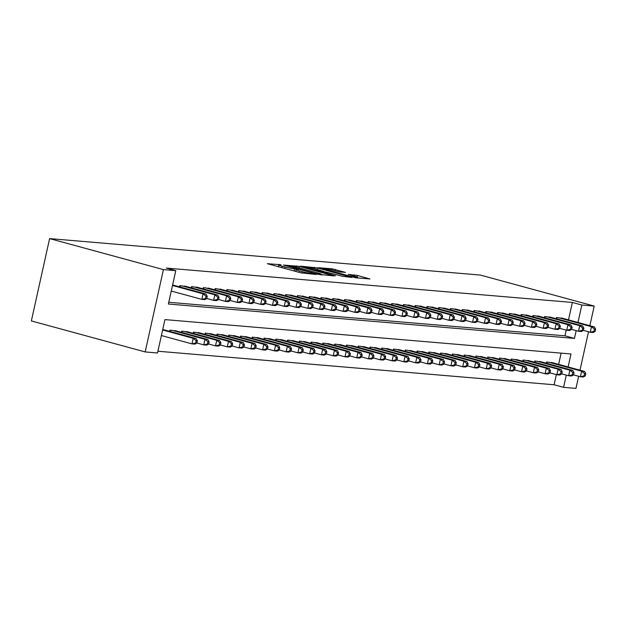 <?xml version="1.0" encoding="UTF-8"?>
<svg xmlns="http://www.w3.org/2000/svg" width="627" height="627" viewBox="0 0 627 627"><rect width="100%" height="100%" fill="white"/><g stroke="black" fill="none" stroke-linecap="round" stroke-linejoin="round"><path stroke-width="0.94" d="M281.014 264.735L267.329 263.685L300.85 272.816L316.141 274.454L311.948 273.615A7.179 0.572 12.5 0 1 302.292 271.679L299.494 270.919A7.179 0.572 12.5 0 1 296.179 269.673A7.179 0.572 12.5 0 1 297.237 269.602L298.327 269.453L294.627 268.897A7.179 0.572 12.5 0 1 284.971 266.961L282.181 266.201A7.179 0.572 12.5 0 1 278.866 264.955A7.179 0.572 12.5 0 1 279.916 264.892L281.014 264.735M278.513 266.546L277.542 266.467M295.826 271.264L294.855 271.185M345.43 272.408L332.302 268.834L318.344 267.698L355.909 277.824L369.875 278.952L357.476 275.472L348.298 274.399L354.968 276.319A6.004 0.478 12.5 0 1 357.735 277.353A6.004 0.478 12.5 0 1 354.678 277.11A6.004 0.478 12.5 0 1 348.784 275.794L326.722 269.782A6.004 0.478 12.5 0 1 323.955 268.748A6.004 0.478 12.5 0 1 327.004 268.999A6.004 0.478 12.5 0 1 332.906 270.308L339.599 271.914L345.43 272.408M568.501 319.872L572.365 302.441L581.848 305.028L594.208 306.07L480.392 275.065L49.604 238.605L31.35 320.93L145.166 351.935L157.526 352.977L164.925 319.605L570.993 353.973L568.117 366.96M572.365 302.441L166.288 268.074L175.779 270.66L163.42 269.61L49.604 238.605M299.392 266.397L283.451 265.049L316.964 274.179L333.94 275.911L299.392 266.397L299.071 267.839M300.709 266.161L317.356 267.917L351.912 277.432L342.726 276.358L326.118 272.047L321.917 271.742L335.484 275.849L300.67 266.342M174.996 285.614L172.59 285.042M186.76 286.61L179.784 285.646L179.518 286.845M198.532 287.605L191.548 286.641L191.29 287.84M210.304 288.6L203.32 287.644L203.054 288.835M222.076 289.596L215.092 288.639L214.826 289.839M233.847 290.599L226.864 289.635L226.598 290.834M245.612 291.594L238.636 290.63L238.37 291.829M257.383 292.59L250.4 291.626L250.134 292.825M269.155 293.585L262.172 292.621L261.906 293.82M280.927 294.58L273.944 293.616L273.678 294.815M292.691 295.576L285.716 294.612L285.45 295.811M304.463 296.571L297.48 295.607L297.222 296.806M316.235 297.566L309.252 296.602L308.986 297.801M328.007 298.562L321.024 297.606L320.758 298.797M339.779 299.557L332.796 298.601L332.529 299.8M351.543 300.56L344.568 299.596L344.301 300.795M363.315 301.556L356.332 300.592L356.065 301.791M375.087 302.551L368.104 301.587L367.837 302.786M386.859 303.546L379.876 302.582L379.609 303.781M398.623 304.542L391.648 303.578L391.381 304.777M410.395 305.537L403.412 304.573L403.153 305.772M422.167 306.532L415.184 305.568L414.917 306.768M433.939 307.528L426.956 306.572L426.689 307.763M445.711 308.523L438.728 307.567L438.461 308.766M457.475 309.526L450.499 308.562L450.233 309.762M469.247 310.522L462.264 309.558L461.997 310.757M481.019 311.517L474.036 310.553L473.769 311.752M492.791 312.512L485.807 311.548L485.541 312.748M504.555 313.508L497.579 312.544L497.313 313.743M516.327 314.503L509.343 313.539L509.085 314.738M528.099 315.499L521.115 314.535L520.849 315.734M539.871 316.494L532.887 315.53L532.621 316.729M551.635 317.489L544.659 316.533L544.393 317.724M168.765 302.285L564.966 335.813L566.228 330.123M556.165 318.728L556.431 317.528L563.407 318.485M157.91 351.23L554.111 384.766L556.361 374.625M558.633 364.373L561.126 353.134M165.128 330.115L162.722 329.536M169.651 331.346L169.917 330.147L176.9 331.111M181.422 332.341L181.689 331.142L188.672 332.106M193.194 333.337L193.461 332.138L200.436 333.102M204.958 334.332L205.225 333.133L212.208 334.097M216.73 335.327L216.997 334.128L223.98 335.092M228.502 336.323L228.769 335.124L235.752 336.088M240.274 337.318L240.541 336.127L247.516 337.083M252.046 338.321L252.305 337.122L259.288 338.078M263.81 339.317L264.077 338.118L271.06 339.082M275.582 340.312L275.849 339.113L282.832 340.077M287.354 341.307L287.621 340.108L294.604 341.072M299.126 342.303L299.392 341.104L306.368 342.068M310.89 343.298L311.157 342.099L318.14 343.063M322.662 344.294L322.929 343.094L329.912 344.058M334.434 345.289L334.7 344.09L341.684 345.054M346.206 346.284L346.472 345.085L353.448 346.049M357.978 347.28L358.236 346.088L365.22 347.044M369.742 348.283L370.008 347.084L376.992 348.04M381.514 349.278L381.78 348.079L388.764 349.043M393.286 350.274L393.552 349.074L400.528 350.038M405.058 351.269L405.324 350.07L412.3 351.034M416.822 352.264L417.088 351.065L424.071 352.029M428.594 353.26L428.86 352.06L435.843 353.025M440.366 354.255L440.632 353.056L447.615 354.02M452.138 355.25L452.404 354.051L459.379 355.015M463.902 356.246L464.168 355.047L471.151 356.011M475.674 357.241L475.94 356.05L482.923 357.006M487.445 358.244L487.712 357.045L494.695 358.001M499.217 359.24L499.484 358.041L506.459 359.005M510.989 360.235L511.248 359.036L518.231 360M522.753 361.23L523.02 360.031L530.003 360.995M534.525 362.226L534.792 361.027L541.775 361.991M546.297 363.221L546.564 362.022L553.547 362.986M578.643 376.271L575.954 388.395L563.595 387.345L566.306 375.126M554.111 384.766L563.595 387.345M579.991 370.189L588.51 331.777M589.858 325.695L594.208 306.07M175.779 270.66L168.381 304.032L574.45 338.4L576.174 330.625M577.984 322.458L581.848 305.028M163.42 269.61L145.166 351.935M564.966 335.813L574.45 338.4M322.207 274.971L321.267 274.72M286.617 265.456L316.533 273.756L320.319 274.32A7.179 0.572 12.5 0 0 321.377 274.25A7.179 0.572 12.5 0 0 318.061 273.011L297.95 267.533A7.179 0.572 12.5 0 0 288.295 265.597L286.617 265.456M315.028 268.811A6.004 0.478 12.5 0 0 309.135 267.502A6.004 0.478 12.5 0 0 306.078 267.251A6.004 0.478 12.5 0 0 308.852 268.293L316.627 270.409L323.508 271.342L315.028 268.811M358.135 278.012L357.625 277.871M196.878 343.055L197.372 340.829L196.196 340.727L195.702 342.953L196.878 343.055L194.926 344.129L191.98 343.878L193.21 338.314L196.157 338.564L163.153 329.575M161.39 335.547L191.98 343.878L195.702 342.953M162.62 329.982L193.21 338.314L196.196 340.727M196.157 338.564L197.372 340.829M206.745 298.554L207.231 296.328L206.056 296.234L205.562 298.46L206.745 298.554L204.786 299.628L201.847 299.377L203.077 293.82L172.488 285.481M206.056 296.234L203.077 293.82L206.024 294.063L173.013 285.073M205.562 298.46L201.847 299.377L171.257 291.046M207.231 296.328L206.024 294.063M208.65 344.051L209.144 341.825L207.96 341.723L207.466 343.949L208.65 344.051L206.691 345.124L203.751 344.874L204.982 339.309L207.929 339.56L174.917 330.57M196.886 343L203.751 344.874L207.466 343.949M171.978 330.319L204.982 339.309L207.96 341.723M207.929 339.56L209.144 341.825M220.414 345.046L220.908 342.82L219.732 342.726L219.238 344.944L220.414 345.046L218.462 346.12L215.523 345.869L216.754 340.304L219.693 340.555L186.689 331.565M208.658 344.004L215.523 345.869L219.238 344.944M183.75 331.315L216.754 340.304L219.732 342.726M219.693 340.555L220.908 342.82M232.186 346.041L232.68 343.815L231.504 343.721L231.01 345.947L232.186 346.041L230.234 347.115L227.287 346.864L228.526 341.307L231.465 341.55L198.461 332.561M220.43 344.999L227.287 346.864L231.01 345.947M195.514 332.31L228.526 341.307L231.504 343.721M231.465 341.55L232.68 343.815M243.958 347.037L244.452 344.811L243.276 344.717L242.782 346.943L243.958 347.037L242.006 348.11L239.059 347.86L240.298 342.303L243.237 342.546L210.233 333.556M232.202 345.994L239.059 347.86L242.782 346.943M207.286 333.305L240.298 342.303L243.276 344.717M243.237 342.546L244.452 344.811M218.51 299.549L219.003 297.331L217.828 297.229L217.334 299.455L218.51 299.549L216.558 300.623L213.619 300.372L214.849 294.815L181.846 285.826M217.828 297.229L214.849 294.815L217.788 295.058L184.785 286.069M217.334 299.455L213.619 300.372L206.753 298.507M219.003 297.331L217.788 295.058M230.281 300.552L230.775 298.327L229.6 298.225L229.106 300.451L230.281 300.552L228.33 301.618L225.383 301.375L226.621 295.811L193.61 286.821M229.6 298.225L226.621 295.811L229.56 296.062L196.557 287.064M229.106 300.451L225.383 301.375L218.525 299.502M230.775 298.327L229.56 296.062M242.053 301.548L242.547 299.322L241.371 299.22L240.878 301.446L242.053 301.548L240.102 302.614L237.155 302.371L238.393 296.806L205.382 287.817M241.371 299.22L238.393 296.806L241.332 297.057L208.329 288.067M240.878 301.446L237.155 302.371L230.289 300.498M242.547 299.322L241.332 297.057M253.825 302.543L254.319 300.317L253.136 300.215L252.642 302.441L253.825 302.543L251.866 303.617L248.927 303.366L250.157 297.801L217.154 288.812M253.136 300.215L250.157 297.801L253.104 298.052L220.093 289.063M252.642 302.441L248.927 303.366L242.061 301.493M254.319 300.317L253.104 298.052M255.73 348.032L256.224 345.814L255.04 345.712L254.554 347.938L255.73 348.032L253.77 349.106L250.831 348.855L252.062 343.298L255.009 343.541L221.997 334.552M243.966 346.99L250.831 348.855L254.554 347.938M219.058 334.309L252.062 343.298L255.04 345.712M255.009 343.541L256.224 345.814M265.589 303.539L266.083 301.313L264.907 301.211L264.414 303.437L265.589 303.539L263.638 304.612L260.699 304.361L261.929 298.797L228.926 289.807M264.907 301.211L261.929 298.797L264.868 299.048L231.865 290.058M264.414 303.437L260.699 304.361L253.833 302.488M266.083 301.313L264.868 299.048M267.494 349.035L267.988 346.809L266.812 346.707L266.318 348.933L267.494 349.035L265.542 350.101L262.603 349.858L263.834 344.294L266.781 344.544L233.769 335.547M255.738 347.985L262.603 349.858L266.318 348.933M230.83 335.304L263.834 344.294L266.812 346.707M266.781 344.544L267.988 346.809M277.361 304.534L277.855 302.308L276.679 302.206L276.186 304.432L277.361 304.534L275.41 305.608L272.463 305.357L273.701 299.792L240.69 290.803M276.679 302.206L273.701 299.792L276.64 300.043L243.637 291.053M276.186 304.432L272.463 305.357L265.605 303.484M277.855 302.308L276.64 300.043M279.266 350.031L279.76 347.805L278.584 347.703L278.09 349.929L279.266 350.031L277.314 351.096L274.375 350.854L275.606 345.289L278.545 345.54L245.541 336.55M267.51 348.98L274.375 350.854L278.09 349.929M242.594 336.299L275.606 345.289L278.584 347.703M278.545 345.54L279.76 347.805M289.133 305.529L289.627 303.303L288.451 303.202L287.958 305.427L289.133 305.529L287.182 306.603L284.235 306.352L285.473 300.788L252.462 291.798M288.451 303.202L285.473 300.788L288.412 301.038L255.408 292.049M287.958 305.427L284.235 306.352L277.377 304.487M289.627 303.303L288.412 301.038M291.038 351.026L291.531 348.8L290.356 348.698L289.862 350.924L291.038 351.026L289.086 352.1L286.139 351.849L287.378 346.284L290.317 346.535L257.313 337.545M279.281 349.976L286.139 351.849L289.862 350.924M254.366 337.295L287.378 346.284L290.356 348.698M290.317 346.535L291.531 348.8M300.905 306.525L301.399 304.299L300.215 304.205L299.73 306.423L300.905 306.525L298.946 307.598L296.007 307.348L297.237 301.783L264.233 292.793M300.215 304.205L297.237 301.783L300.184 302.034L267.173 293.044M299.73 306.423L296.007 307.348L289.141 305.482M301.399 304.299L300.184 302.034M302.81 352.021L303.303 349.795L302.128 349.694L301.634 351.919L302.81 352.021L300.858 353.095L297.911 352.844L299.142 347.28L302.089 347.53L269.077 338.541M291.046 350.971L297.911 352.844L301.634 351.919M266.138 338.29L299.142 347.28L302.128 349.694M302.089 347.53L303.303 349.795M312.669 307.52L313.163 305.294L311.987 305.2L311.494 307.426L312.669 307.52L310.718 308.594L307.779 308.343L309.009 302.786L276.005 293.789M311.987 305.2L309.009 302.786L311.956 303.029L278.944 294.039M311.494 307.426L307.779 308.343L300.913 306.478M313.163 305.294L311.956 303.029M314.582 353.017L315.067 350.791L313.892 350.689L313.398 352.915L314.582 353.017L312.622 354.09L309.683 353.84L310.914 348.275L313.861 348.526L280.849 339.536M302.817 351.966L309.683 353.84L313.398 352.915M277.91 339.285L310.914 348.275L313.892 350.689M313.861 348.526L315.067 350.791M324.441 308.515L324.935 306.297L323.759 306.195L323.266 308.421L324.441 308.515L322.49 309.589L319.551 309.338L320.781 303.781L287.777 294.792M323.759 306.195L320.781 303.781L323.72 304.024L290.716 295.035M323.266 308.421L319.551 309.338L312.685 307.473M324.935 306.297L323.72 304.024M326.346 354.012L326.839 351.786L325.664 351.684L325.17 353.91L326.346 354.012L324.394 355.086L321.455 354.835L322.686 349.27L325.625 349.521L292.621 340.532M314.589 352.97L321.455 354.835L325.17 353.91M289.682 340.281L322.686 349.27L325.664 351.684M325.625 349.521L326.839 351.786M336.213 309.511L336.707 307.293L335.531 307.191L335.037 309.417L336.213 309.511L334.262 310.584L331.315 310.334L332.553 304.777L299.541 295.787M335.531 307.191L332.553 304.777L335.492 305.028L302.488 296.03M335.037 309.417L331.315 310.334L324.457 308.468M336.707 307.293L335.492 305.028M338.118 355.007L338.611 352.782L337.436 352.688L336.942 354.906L338.118 355.007L336.166 356.081L333.219 355.83L334.457 350.266L337.397 350.517L304.393 341.527M326.361 353.965L333.219 355.83L336.942 354.906M301.446 341.276L334.457 350.266L337.436 352.688M337.397 350.517L338.611 352.782M347.985 310.514L348.479 308.288L347.303 308.186L346.809 310.412L347.985 310.514L346.033 311.58L343.087 311.337L344.317 305.772L311.313 296.783M347.303 308.186L344.317 305.772L347.264 306.023L314.252 297.026M346.809 310.412L343.087 311.337L336.221 309.464M348.479 308.288L347.264 306.023M349.89 356.003L350.383 353.777L349.208 353.683L348.714 355.909L349.89 356.003L347.938 357.077L344.991 356.826L346.229 351.269L349.168 351.512L316.165 342.522M338.133 354.96L344.991 356.826L348.714 355.909M313.218 342.271L346.229 351.269L349.208 353.683M349.168 351.512L350.383 353.777M359.757 311.509L360.251 309.283L359.067 309.182L358.573 311.407L359.757 311.509L357.798 312.575L354.858 312.332L356.089 306.768L323.085 297.778M359.067 309.182L356.089 306.768L359.036 307.018L326.024 298.029M358.573 311.407L354.858 312.332L347.993 310.459M360.251 309.283L359.036 307.018M361.661 356.998L362.155 354.78L360.972 354.678L360.478 356.904L361.661 356.998L359.702 358.072L356.763 357.821L357.993 352.264L360.94 352.507L327.929 343.518M349.897 355.956L356.763 357.821L360.478 356.904M324.99 343.275L357.993 352.264L360.972 354.678M360.94 352.507L362.155 354.78M371.521 312.505L372.015 310.279L370.839 310.177L370.345 312.403L371.521 312.505L369.569 313.578L366.63 313.328L367.861 307.763L334.857 298.773M370.839 310.177L367.861 307.763L370.8 308.014L337.796 299.024M370.345 312.403L366.63 313.328L359.765 311.454M372.015 310.279L370.8 308.014M373.426 357.993L373.919 355.775L372.744 355.674L372.25 357.899L373.426 357.993L371.474 359.067L368.535 358.816L369.765 353.26L372.712 353.51L339.701 344.513M361.669 356.951L368.535 358.816L372.25 357.899M336.762 344.27L369.765 353.26L372.744 355.674M372.712 353.51L373.919 355.775M383.293 313.5L383.787 311.274L382.611 311.172L382.117 313.398L383.293 313.5L381.341 314.574L378.394 314.323L379.633 308.758L346.621 299.769M382.611 311.172L379.633 308.758L382.572 309.009L349.568 300.019M382.117 313.398L378.394 314.323L371.537 312.45M383.787 311.274L382.572 309.009M385.197 358.997L385.691 356.771L384.516 356.669L384.022 358.895L385.197 358.997L383.246 360.063L380.307 359.82L381.537 354.255L384.476 354.506L351.473 345.508M373.441 357.946L380.307 359.82L384.022 358.895M348.526 345.265L381.537 354.255L384.516 356.669M384.476 354.506L385.691 356.771M395.065 314.495L395.559 312.27L394.383 312.168L393.889 314.393L395.065 314.495L393.113 315.569L390.166 315.318L391.405 309.754L358.393 300.764M394.383 312.168L391.405 309.754L394.344 310.004L361.34 301.015M393.889 314.393L390.166 315.318L383.309 313.445M395.559 312.27L394.344 310.004M396.969 359.992L397.463 357.766L396.288 357.664L395.794 359.89L396.969 359.992L395.018 361.058L392.071 360.815L393.309 355.25L396.248 355.501L363.245 346.512M385.213 358.942L392.071 360.815L395.794 359.89M360.298 346.261L393.309 355.25L396.288 357.664M396.248 355.501L397.463 357.766M406.837 315.491L407.331 313.265L406.147 313.171L405.653 315.389L406.837 315.491L404.877 316.564L401.938 316.314L403.169 310.749L370.165 301.759M406.147 313.171L403.169 310.749L406.116 311L373.104 302.01M405.653 315.389L401.938 316.314L395.073 314.448M407.331 313.265L406.116 311M408.741 360.987L409.235 358.762L408.059 358.66L407.566 360.886L408.741 360.987L406.79 362.061L403.843 361.81L405.073 356.246L408.02 356.497L375.009 347.507M396.977 359.937L403.843 361.81L407.566 360.886M372.07 347.256L405.073 356.246L408.059 358.66M408.02 356.497L409.235 358.762M418.601 316.486L419.095 314.26L417.919 314.166L417.425 316.392L418.601 316.486L416.649 317.56L413.71 317.309L414.941 311.744L381.937 302.755M417.919 314.166L414.941 311.744L417.888 311.995L384.876 303.006M417.425 316.392L413.71 317.309L406.845 315.444M419.095 314.26L417.888 311.995M420.513 361.983L420.999 359.757L419.824 359.655L419.33 361.881L420.513 361.983L418.554 363.057L415.615 362.806L416.845 357.241L419.792 357.492L386.781 348.502M408.749 360.933L415.615 362.806L419.33 361.881M383.842 348.251L416.845 357.241L419.824 359.655M419.792 357.492L420.999 359.757M430.373 317.481L430.867 315.256L429.691 315.162L429.197 317.387L430.373 317.481L428.421 318.555L425.482 318.304L426.713 312.748L393.701 303.75M429.691 315.162L426.713 312.748L429.652 312.991L396.648 304.001M429.197 317.387L425.482 318.304L418.617 316.439M430.867 315.256L429.652 312.991M432.277 362.978L432.771 360.752L431.595 360.65L431.102 362.876L432.277 362.978L430.326 364.052L427.387 363.801L428.617 358.236L431.556 358.487L398.553 349.498M420.521 361.928L427.387 363.801L431.102 362.876M395.613 349.247L428.617 358.236L431.595 360.65M431.556 358.487L432.771 360.752M442.145 318.477L442.638 316.259L441.463 316.157L440.969 318.383L442.145 318.477L440.193 319.551L437.246 319.3L438.485 313.743L405.473 304.753M441.463 316.157L438.485 313.743L441.424 313.986L408.42 304.996M440.969 318.383L437.246 319.3L430.388 317.434M442.638 316.259L441.424 313.986M444.049 363.973L444.543 361.748L443.367 361.654L442.874 363.872L444.049 363.973L442.098 365.047L439.151 364.796L440.389 359.232L443.328 359.483L410.324 350.493M432.293 362.931L439.151 364.796L442.874 363.872M407.378 350.242L440.389 359.232L443.367 361.654M443.328 359.483L444.543 361.748M453.917 319.48L454.41 317.254L453.235 317.152L452.741 319.378L453.917 319.48L451.965 320.546L449.018 320.295L450.249 314.738L417.245 305.749M453.235 317.152L450.249 314.738L453.196 314.989L420.184 305.992M452.741 319.378L449.018 320.295L442.153 318.43M454.41 317.254L453.196 314.989M455.821 364.969L456.315 362.743L455.139 362.649L454.646 364.875L455.821 364.969L453.87 366.043L450.923 365.792L452.161 360.227L455.1 360.478L422.096 351.488M444.065 363.926L450.923 365.792L454.646 364.875M419.149 351.238L452.161 360.227L455.139 362.649M455.1 360.478L456.315 362.743M465.689 320.475L466.174 318.25L464.999 318.148L464.505 320.373L465.689 320.475L463.729 321.541L460.79 321.298L462.021 315.734L429.017 306.744M464.999 318.148L462.021 315.734L464.968 315.984L431.956 306.995M464.505 320.373L460.79 321.298L453.924 319.425M466.174 318.25L464.968 315.984M467.593 365.964L468.087 363.738L466.903 363.644L466.41 365.87L467.593 365.964L465.634 367.038L462.695 366.787L463.925 361.23L466.872 361.473L433.86 352.484M455.829 364.922L462.695 366.787L466.41 365.87M430.921 352.233L463.925 361.23L466.903 363.644M466.872 361.473L468.087 363.738M477.453 321.471L477.946 319.245L476.771 319.143L476.277 321.369L477.453 321.471L475.501 322.537L472.562 322.294L473.793 316.729L440.789 307.739M476.771 319.143L473.793 316.729L476.732 316.98L443.728 307.99M476.277 321.369L472.562 322.294L465.696 320.421M477.946 319.245L476.732 316.98M479.357 366.96L479.851 364.742L478.675 364.64L478.182 366.866L479.357 366.96L477.406 368.033L474.467 367.783L475.697 362.226L478.644 362.469L445.632 353.479M467.601 365.917L474.467 367.783L478.182 366.866M442.693 353.236L475.697 362.226L478.675 364.64M478.644 362.469L479.851 364.742M489.225 322.466L489.718 320.24L488.543 320.138L488.049 322.364L489.225 322.466L487.273 323.54L484.326 323.289L485.564 317.724L452.553 308.735M488.543 320.138L485.564 317.724L488.504 317.975L455.5 308.986M488.049 322.364L484.326 323.289L477.468 321.416M489.718 320.24L488.504 317.975M491.129 367.963L491.623 365.737L490.447 365.635L489.953 367.861L491.129 367.963L489.178 369.029L486.238 368.778L487.469 363.221L490.408 363.472L457.404 354.474M479.373 366.913L486.238 368.778L489.953 367.861M454.457 354.231L487.469 363.221L490.447 365.635M490.408 363.472L491.623 365.737M500.997 323.461L501.49 321.236L500.315 321.134L499.821 323.36L500.997 323.461L499.045 324.535L496.098 324.284L497.336 318.72L464.325 309.73M500.315 321.134L497.336 318.72L500.275 318.971L467.272 309.981M499.821 323.36L496.098 324.284L489.24 322.411M501.49 321.236L500.275 318.971M502.901 368.958L503.395 366.732L502.219 366.63L501.725 368.856L502.901 368.958L500.949 370.024L498.003 369.781L499.241 364.216L502.18 364.467L469.176 355.478M491.145 367.908L498.003 369.781L501.725 368.856M466.229 355.227L499.241 364.216L502.219 366.63M502.18 364.467L503.395 366.732M512.768 324.457L513.262 322.231L512.079 322.129L511.585 324.355L512.768 324.457L510.809 325.531L507.87 325.28L509.1 319.715L476.097 310.726M512.079 322.129L509.1 319.715L512.047 319.966L479.036 310.976M511.585 324.355L507.87 325.28L501.004 323.407M513.262 322.231L512.047 319.966M514.673 369.954L515.167 367.728L513.983 367.626L513.497 369.852L514.673 369.954L512.721 371.019L509.775 370.776L511.005 365.212L513.952 365.463L480.94 356.473M502.909 368.903L509.775 370.776L513.497 369.852M478.001 356.222L511.005 365.212L513.983 367.626M513.952 365.463L515.167 367.728M524.533 325.452L525.026 323.226L523.851 323.132L523.357 325.35L524.533 325.452L522.581 326.526L519.642 326.275L520.872 320.71L487.869 311.721M523.851 323.132L520.872 320.71L523.819 320.961L490.808 311.972M523.357 325.35L519.642 326.275L512.776 324.41M525.026 323.226L523.819 320.961M526.445 370.949L526.931 368.723L525.755 368.621L525.261 370.847L526.445 370.949L524.486 372.023L521.546 371.772L522.777 366.207L525.724 366.458L492.712 357.468M514.681 369.899L521.546 371.772L525.261 370.847M489.773 357.218L522.777 366.207L525.755 368.621M525.724 366.458L526.931 368.723M536.304 326.448L536.798 324.222L535.623 324.128L535.129 326.353L536.304 326.448L534.353 327.521L531.414 327.27L532.644 321.714L499.633 312.716M535.623 324.128L532.644 321.714L535.583 321.957L502.58 312.967M535.129 326.353L531.414 327.27L524.548 325.405M536.798 324.222L535.583 321.957M538.209 371.944L538.703 369.718L537.527 369.616L537.033 371.842L538.209 371.944L536.257 373.018L533.318 372.767L534.549 367.203L537.488 367.453L504.484 358.464M526.453 370.894L533.318 372.767L537.033 371.842M501.545 358.213L534.549 367.203L537.527 369.616M537.488 367.453L538.703 369.718M548.076 327.443L548.57 325.217L547.395 325.123L546.901 327.349L548.076 327.443L546.125 328.517L543.178 328.266L544.416 322.709L511.405 313.712M547.395 325.123L544.416 322.709L547.355 322.952L514.352 313.962M546.901 327.349L543.178 328.266L536.32 326.401M548.57 325.217L547.355 322.952M549.981 372.94L550.475 370.714L549.299 370.612L548.805 372.838L549.981 372.94L548.029 374.013L545.082 373.763L546.321 368.198L549.26 368.449L516.256 359.459M538.225 371.889L545.082 373.763L548.805 372.838M513.309 359.208L546.321 368.198L549.299 370.612M549.26 368.449L550.475 370.714M559.848 328.438L560.342 326.22L559.159 326.118L558.673 328.344L559.848 328.438L557.897 329.512L554.95 329.261L556.18 323.704L523.177 314.715M559.159 326.118L556.18 323.704L559.127 323.947L526.116 314.958M558.673 328.344L554.95 329.261L548.084 327.396M560.342 326.22L559.127 323.947M561.753 373.935L562.247 371.709L561.071 371.615L560.577 373.833L561.753 373.935L559.801 375.009L556.854 374.758L558.093 369.193L561.032 369.444L528.028 360.454M549.989 372.893L556.854 374.758L560.577 373.833M525.081 360.204L558.093 369.193L561.071 371.615M561.032 369.444L562.247 371.709M571.62 329.441L572.106 327.216L570.931 327.114L570.437 329.34L571.62 329.441L569.661 330.507L566.722 330.264L567.952 324.7L534.949 315.71M570.931 327.114L567.952 324.7L570.899 324.951L537.888 315.953M570.437 329.34L566.722 330.264L559.856 328.391M572.106 327.216L570.899 324.951M573.525 374.93L574.018 372.704L572.835 372.61L572.341 374.836L573.525 374.93L571.565 376.004L568.626 375.753L569.857 370.196L572.804 370.439L539.792 361.45M561.761 373.888L568.626 375.753L572.341 374.836M536.853 361.199L569.857 370.196L572.835 372.61M572.804 370.439L574.018 372.704M583.384 330.437L583.878 328.211L582.702 328.109L582.209 330.335L583.384 330.437L581.433 331.503L578.494 331.26L579.724 325.695L546.72 316.706M582.702 328.109L579.724 325.695L582.663 325.946L549.66 316.956M582.209 330.335L578.494 331.26L571.628 329.387M583.878 328.211L582.663 325.946M585.289 375.926L585.783 373.7L584.607 373.606L584.113 375.832L585.289 375.926L583.337 376.999L580.398 376.749L581.629 371.192L584.568 371.435L551.564 362.445M573.533 374.883L580.398 376.749L584.113 375.832M548.625 362.194L581.629 371.192L584.607 373.606M584.568 371.435L585.783 373.7M595.156 331.432L595.65 329.206L594.474 329.104L593.981 331.33L595.156 331.432L593.205 332.506L590.258 332.255L591.496 326.691L558.485 317.701M594.474 329.104L591.496 326.691L594.435 326.941L561.431 317.952M593.981 331.33L590.258 332.255L583.4 330.382M595.65 329.206L594.435 326.941M278.404 266.538L278.897 264.312M313.429 274.226L313.531 273.748M295.725 271.256L296.218 269.03M281.86 267.643L282.181 266.201M284.65 268.403L284.971 266.961M294.165 270.989L294.627 268.897M299.173 272.361L299.494 270.919M301.979 273.09L302.292 271.679M311.838 274.093L311.948 273.615M296.093 267.055L296.375 265.793M320.217 274.798L320.319 274.32M314.064 268.56L314.339 267.314M317.035 269.359L317.356 267.917M319.535 271.507L319.645 271.013M323.407 271.82L323.508 271.342M354.184 276.107L354.459 274.869M357.139 277.001L357.476 275.472M332.028 270.08L332.302 268.834M335.006 270.88L335.32 269.438M170.113 331.471L170.395 330.186M181.885 332.467L182.167 331.181M193.657 333.462L193.939 332.177M205.421 334.457L205.711 333.172M180.262 285.693L179.98 286.97M192.034 286.688L191.744 287.965M203.806 287.683L203.516 288.961M215.57 288.679L215.288 289.964M217.193 335.453L217.475 334.175M227.342 289.674L227.06 290.959M228.965 336.448L229.247 335.171M239.114 290.669L238.832 291.955M240.737 337.444L241.019 336.166M250.886 291.665L250.596 292.95M252.501 338.447L252.791 337.161M262.65 292.66L262.368 293.945M264.273 339.442L264.555 338.157M274.422 293.655L274.14 294.941M276.045 340.437L276.327 339.152M286.194 294.651L285.912 295.936M287.817 341.433L288.099 340.147M297.966 295.654L297.676 296.932M299.588 342.428L299.871 341.143M309.738 296.649L309.448 297.927M311.353 343.424L311.643 342.138M321.502 297.645L321.22 298.93M323.124 344.419L323.407 343.134M333.274 298.64L332.992 299.925M334.896 345.414L335.179 344.137M345.046 299.635L344.764 300.921M346.668 346.41L346.95 345.132M356.818 300.631L356.528 301.916M358.432 347.405L358.722 346.128M368.582 301.626L368.3 302.912M370.204 348.408L370.486 347.123M380.354 302.622L380.072 303.907M381.976 349.404L382.258 348.118M392.126 303.617L391.844 304.902M393.748 350.399L394.03 349.114M403.898 304.612L403.608 305.898M405.512 351.394L405.802 350.109M415.662 305.615L415.38 306.893M417.284 352.39L417.574 351.104M427.434 306.611L427.152 307.888M429.056 353.385L429.338 352.1M439.206 307.606L438.924 308.892M440.828 354.38L441.11 353.095M450.978 308.602L450.695 309.887M452.6 355.376L452.882 354.098M462.75 309.597L462.46 310.882M464.364 356.371L464.654 355.094M474.514 310.592L474.231 311.878M476.136 357.374L476.418 356.089M486.286 311.588L486.003 312.873M487.908 358.37L488.19 357.084M498.057 312.583L497.775 313.868M499.68 359.365L499.962 358.08M509.829 313.578L509.539 314.864M511.444 360.36L511.734 359.075M521.593 314.582L521.311 315.859M523.216 361.356L523.506 360.07M533.365 315.577L533.083 316.854M534.988 362.351L535.27 361.066M545.137 316.572L544.855 317.85M546.76 363.346L547.042 362.061M556.909 317.568L556.619 318.853M278.474 266.718L278.866 264.955M295.795 271.436L296.179 269.673M321.236 274.885L321.377 274.25M321.831 272.134L321.917 271.742M305.96 267.807L306.078 267.251M323.72 271.852L323.838 271.319M323.83 269.304L323.955 268.748M357.602 277.965L357.735 277.353"/></g></svg>
